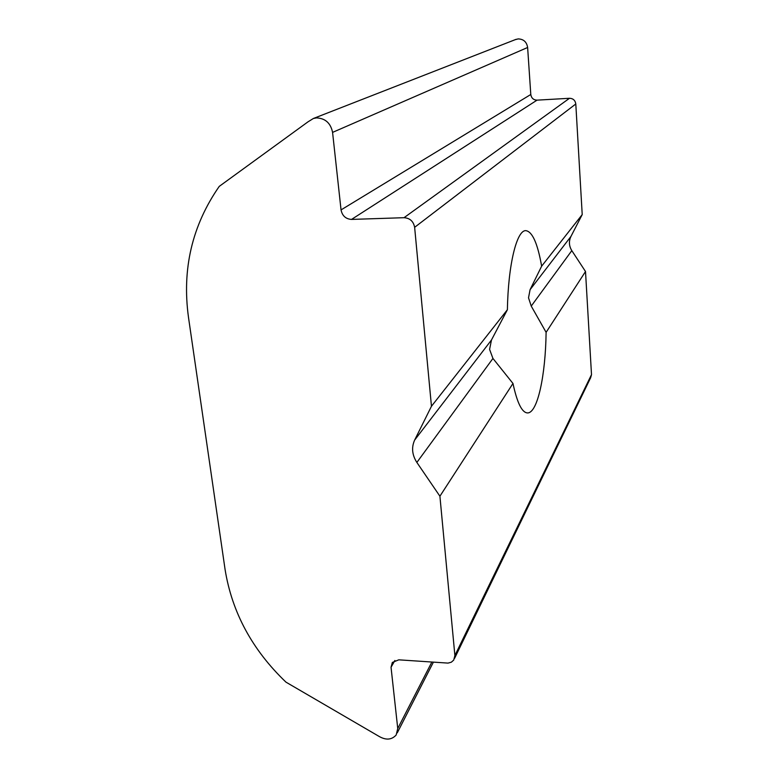 <?xml version="1.0" encoding="UTF-8"?>
<svg xmlns="http://www.w3.org/2000/svg" width="778" height="778" viewBox="0 0 778 778"><rect width="100%" height="100%" fill="white"/><g stroke="black" fill="none" stroke-linecap="round" stroke-linejoin="round"><path stroke-width="1.17" d="M439.91 496.208L416.862 462.443C412.068 454.936 411.329 447.476 414.655 440.066L431.459 406.262L414.635 227.322C413.478 221.322 409.938 218.112 404.025 217.694L351.53 219.415C345.763 219.007 342.262 215.837 341.046 209.904L332.576 132.386C330.689 123.167 325.36 118.344 316.597 117.896L313.398 118.48L307.971 121.854L219.25 186.38C192.098 225.455 181.848 269.139 188.5 317.434L225.085 569.535C232.009 612.403 252.296 649.931 285.964 682.141L378.604 736.134C385.742 740.393 391.597 740.014 396.167 735.006L397.743 728.509L391.042 667.281L392.336 662.457L398.783 659.832L448.011 663.099L451.318 662.204L453.739 660.075L454.887 655.523L439.91 496.208L512.974 383.466L492.941 358.444L489.586 349.38L491.482 339.976L507.402 309.702C508.16 264.394 516.855 229.88 525.85 230.658C532.346 231.552 537.608 243.388 541.644 266.164L530.081 289.679L528.515 297.818L531.238 306.094L546.107 332.342L585.513 271.522L571.811 250.633C568.971 245.984 568.689 241.258 570.945 236.444L582.216 214.582L575.798 103.98C575.224 100.333 573.123 98.436 569.496 98.281L537.044 100.148C533.475 99.992 531.393 98.106 530.79 94.488L527.63 47.487C526.716 41.944 523.565 39.085 518.158 38.91L515.172 39.688M541.644 266.164L582.216 214.582M431.459 406.262L507.402 309.702M454.615 658.276L590.667 377.69L591.504 374.626L585.513 271.522M512.974 383.466C517.127 402.8 521.96 412.612 527.455 412.924C537.501 413.41 545.563 375.492 546.107 332.342M416.862 462.443L492.941 358.444M414.635 227.322L575.798 103.98M530.081 289.679L570.945 236.444M531.238 306.094L571.811 250.633M397.743 728.509L431.839 662.078M391.042 667.281L394.884 660.483M454.887 655.523L591.504 374.626M414.655 440.066L491.482 339.976M404.025 217.694L569.496 98.281M351.53 219.415L537.044 100.148M341.046 209.904L530.79 94.488M332.576 132.386L527.63 47.487M313.398 118.48L516.174 39.299M397.276 732.837L433.385 662.185"/></g></svg>
